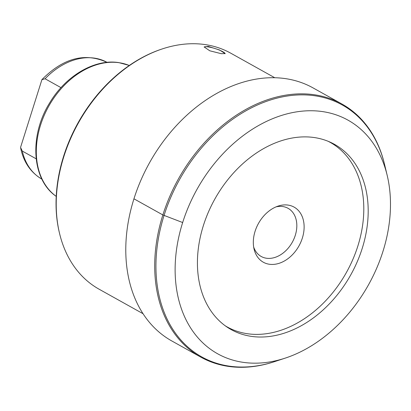 <?xml version="1.0" encoding="UTF-8"?>
<svg xmlns="http://www.w3.org/2000/svg" width="411" height="411" viewBox="0 0 411 411"><rect width="100%" height="100%" fill="white"/><g stroke="black" fill="none" stroke-linecap="round" stroke-linejoin="round"><path stroke-width="0.62" d="M328.183 141.307A105.678 77.54 -60.8 0 1 353.439 258.062A105.678 77.54 -60.8 0 1 247.484 333.742A105.678 77.54 -60.8 0 1 225.264 325.815M288.049 205.089A31.56 23.155 119.2 0 0 278.129 206.091A31.56 23.155 119.2 0 0 254.09 249.189A31.56 23.155 119.2 0 0 269.39 264.258A31.56 23.155 119.2 0 0 302.347 238.077A31.56 23.155 119.2 0 0 288.049 205.089M253.664 247.011A27.578 20.237 119.2 0 0 261.196 256.474A27.578 20.237 119.2 0 0 266.477 258.242A27.578 20.237 -60.8 0 0 293.968 238.868A27.578 20.237 -60.8 0 0 288.065 208.31A27.578 20.237 -60.8 0 0 282.778 206.538A27.578 20.237 119.2 0 0 276.058 206.872M36.153 158.8L22.281 151.068L20.55 147.405L41.901 79.688L45.076 78.768L60.998 87.646M107.163 62.4C85.031 52.284 63.299 58.013 41.968 79.58L41.901 79.688M143.09 313.742L99.169 289.246A135.127 99.149 -60.8 0 1 59.544 233.386L59.343 232.564A134.33 98.563 -60.8 0 1 161.672 49.125L162.473 48.858A135.127 99.149 -60.8 0 1 204.935 44.558A135.127 99.149 119.2 0 1 230.823 53.224L274.743 77.725M59.544 233.386A135.127 99.149 -60.8 0 1 162.473 48.858M208.207 46.386L219.5 49.978L225.197 53.589L221.298 53.687L209.785 50.794L204.159 46.957L208.207 46.386M341.947 104.019A144.903 106.321 -60.8 0 0 314.184 94.725A144.903 106.321 119.2 0 0 169.733 196.54A144.903 106.321 119.2 0 0 200.768 357.113L171.849 340.986A144.903 106.321 119.2 0 1 140.819 180.414A144.903 106.321 119.2 0 1 285.27 78.599A144.903 106.321 -60.8 0 1 313.033 87.892L341.947 104.019A144.903 106.321 -60.8 0 1 384.403 163.773L384.568 164.472A144.23 105.822 -60.8 0 1 384.598 164.59L387.193 175.41A133.76 98.147 -60.8 0 1 285.28 358.104A133.76 98.147 -60.8 0 1 243.271 362.353A133.76 98.147 119.2 0 1 182.664 222.536A133.76 98.147 119.2 0 1 322.347 111.561A133.76 98.147 -60.8 0 1 387.193 175.41M285.28 358.104L274.712 361.582A144.23 105.822 -60.8 0 1 274.599 361.618L273.916 361.844A144.903 106.321 -60.8 0 1 228.526 366.407A144.903 106.321 119.2 0 1 200.768 357.113M314.158 137.526A106.064 77.818 -60.8 0 1 329.494 141.862A106.064 77.818 -60.8 0 1 358.639 258.38A106.064 77.818 -60.8 0 1 251.46 336.383A106.064 77.818 -60.8 0 1 226.425 326.637A106.064 77.818 -60.8 0 1 209.97 208.603A106.064 77.818 -60.8 0 1 314.158 137.526M204.133 47.101A11.03 2.029 -162.5 0 1 208.053 46.88A11.03 2.029 17.5 0 1 219.104 49.978A11.03 2.029 17.5 0 1 225.136 53.692M133.955 198.821L162.869 214.948L182.664 222.536M22.281 151.068A66.875 49.068 119.2 0 0 41.917 179.155M107.071 62.349A66.875 49.068 119.2 0 0 45.076 78.768M128.802 65.292L118.692 62.6C94.633 58.722 65.626 75.86 49.664 102.899C29.104 135.645 31.673 179.268 55.834 196.098A75.228 55.197 -60.8 0 1 45.58 112.342A75.228 55.197 -60.8 0 1 119.108 62.713A75.228 55.197 119.2 0 1 128.802 65.292L129.26 65.477M384.568 164.472A144.23 105.822 -60.8 0 0 314.682 95.748A144.23 105.822 119.2 0 0 164.066 215.41A144.23 105.822 119.2 0 0 229.42 366.16A144.23 105.822 -60.8 0 0 274.599 361.618M42.009 179.206C30.851 172.702 23.74 162.391 20.689 148.273M55.834 196.098L56.23 196.391"/></g></svg>
